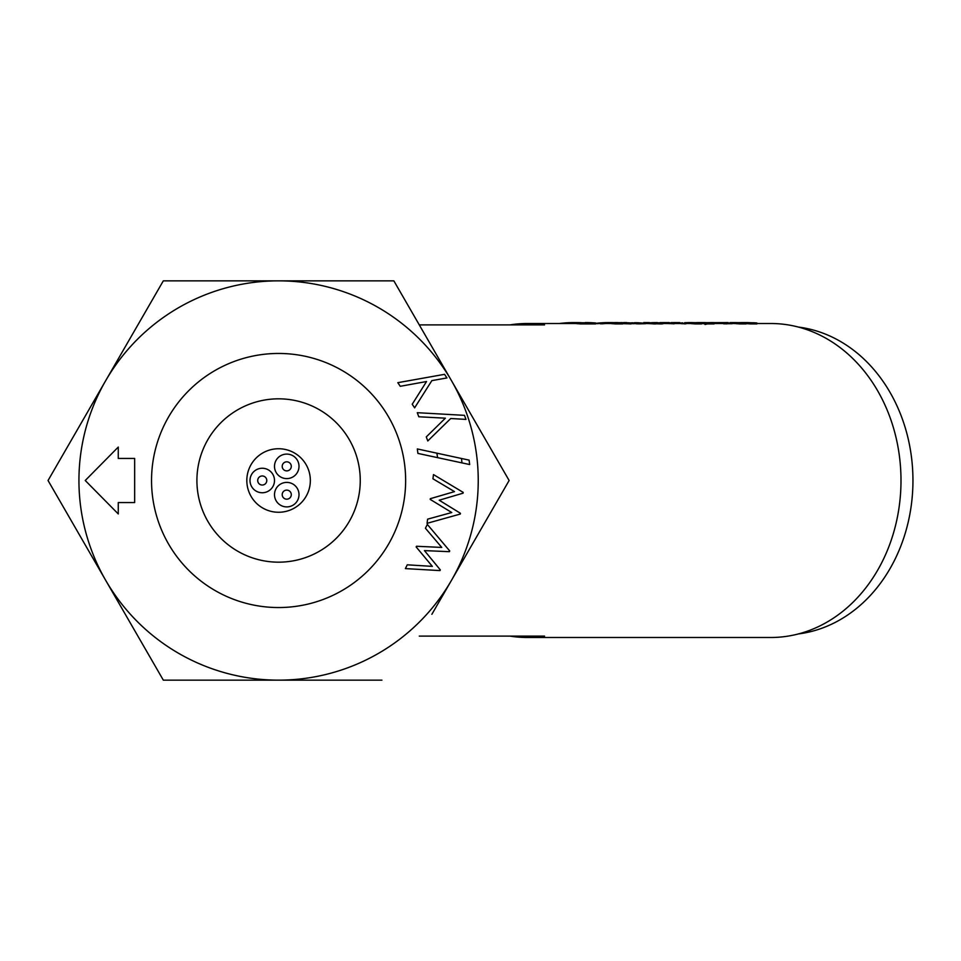<?xml version="1.0" encoding="UTF-8"?>
<svg xmlns="http://www.w3.org/2000/svg" width="961" height="961" viewBox="0 0 961 961"><rect width="100%" height="100%" fill="white"/><g stroke="black" fill="none" stroke-linecap="round" stroke-linejoin="round"><path stroke-width="1.44" d="M419.284 636.098L544.563 636.098A156.991 130.155 90 0 1 527.253 637.491A156.991 130.155 90 0 1 509.955 636.098M509.955 324.902A156.991 130.155 90 0 1 527.253 323.509L573.417 323.509A156.991 130.155 -90 0 1 579.351 323.665L576.852 323.665A156.991 130.155 -90 0 1 580.192 323.905L595.688 323.905A156.991 130.155 90 0 0 587.531 323.509L585.285 323.509A156.991 130.155 -90 0 1 590.102 323.665L582.102 323.665A156.991 130.155 90 0 0 576.168 323.509L602.607 323.509A156.991 130.155 90 0 0 601.514 323.509M578.294 323.617A156.991 130.155 90 0 1 579.663 323.557M576.384 323.545L579.123 323.545M574.798 323.509A156.991 130.155 90 0 1 576.168 323.509M588.288 323.521A156.991 130.155 -90 0 0 587.171 323.545M584.228 323.665A156.991 130.155 -90 0 0 580.9 323.905M583.651 323.905A156.991 130.155 90 0 1 586.979 323.665M588.54 323.593A156.991 130.155 90 0 1 589.67 323.557M591.544 323.509A156.991 130.155 90 0 1 591.748 323.509L592.925 323.509M596.685 323.557A156.991 130.155 -90 0 0 595.364 323.605M593.297 323.725A156.991 130.155 -90 0 0 590.895 323.905M593.646 323.905A156.991 130.155 90 0 1 594.667 323.821M596.925 323.665A156.991 130.155 90 0 1 598.331 323.605M602.919 323.509L608.409 323.509A156.991 130.155 -90 0 1 614.355 323.665L611.845 323.665A156.991 130.155 -90 0 1 615.184 323.905L622.68 323.905L622.68 322.992L615.184 322.992A156.991 130.155 -90 0 0 611.845 322.764L614.355 322.764A156.991 130.155 -90 0 0 608.409 322.596A156.991 130.155 -90 0 0 594.439 323.509M605.634 323.545A156.991 130.155 -90 0 0 603.904 323.593M602.487 323.665A156.991 130.155 -90 0 0 600.349 323.809M613.983 323.545L613.226 323.605M622.68 323.509L640.134 323.521M642.008 323.509L644.411 323.509A156.991 130.155 -90 0 1 653.684 323.905L655.931 323.905A156.991 130.155 90 0 0 653.624 323.725L660.916 323.929L655.606 323.509M645.143 323.509L645.924 323.509A156.991 130.155 90 0 1 646.657 323.509A156.991 130.155 90 0 1 648.267 323.521L657.024 323.665L648.267 323.521L648.267 322.668M647.258 323.545L649.228 323.533M636.482 323.821L644.507 323.569M645.564 323.701L638.536 323.881M651.75 323.569L649.528 323.629M657.036 323.509L687.644 323.509A156.991 130.155 -90 0 1 693.59 323.665L691.584 323.665A156.991 130.155 -90 0 1 694.923 323.905L701.674 323.905A156.991 130.155 90 0 0 698.335 323.665L696.341 323.665L696.341 322.764A156.991 130.155 90 0 1 702.395 322.596A156.991 130.155 90 0 1 708.329 322.764L710.828 322.764A156.991 130.155 90 0 1 714.167 322.992L706.671 322.992A156.991 130.155 -90 0 0 703.332 322.764L705.578 322.764A156.991 130.155 -90 0 0 699.644 322.596A156.991 130.155 -90 0 0 695.019 322.692M659.871 323.533L658.057 323.593M656.207 323.665L654.369 323.761M654.189 323.761L652.963 323.845M654.453 323.905L655.246 323.845M655.81 323.809L660.856 323.569M664.423 323.509L665.685 323.509M666.369 323.509L665.372 323.521M662.117 323.653L659.138 323.917M669.685 323.641L672.039 323.557M674.97 323.509L676.22 323.509A156.991 130.155 90 0 1 676.376 323.509M676.892 323.509L675.895 323.521M673.277 323.617L671.607 323.725M673.12 323.821L674.562 323.701M677.409 323.545L678.37 323.521M678.61 323.509L679.823 323.509M683.391 323.593A156.991 130.155 -90 0 0 681.313 323.689M682.79 323.773A156.991 130.155 90 0 1 684.604 323.653M689.025 323.509A156.991 130.155 90 0 1 690.394 323.509A156.991 130.155 90 0 1 696.341 323.665M696.341 323.509L699.644 323.509A156.991 130.155 -90 0 1 705.578 323.665L703.332 323.665A156.991 130.155 -90 0 1 706.671 323.905L714.167 323.905A156.991 130.155 90 0 0 710.828 323.665L708.329 323.665A156.991 130.155 90 0 0 702.395 323.509L732.138 323.509A156.991 130.155 -90 0 1 738.072 323.665L736.078 323.665A156.991 130.155 -90 0 1 739.417 323.905L746.156 323.905A156.991 130.155 90 0 0 742.829 323.665L740.823 323.665A156.991 130.155 90 0 0 734.889 323.509L742.889 323.509A156.991 130.155 -90 0 1 748.823 323.665L746.829 323.665A156.991 130.155 -90 0 1 750.157 323.905L756.908 323.905A156.991 130.155 90 0 0 753.58 323.665L751.574 323.665A156.991 130.155 90 0 0 745.64 323.509L770.842 323.509A156.991 130.155 90 0 1 900.998 480.5A156.991 130.155 90 0 1 770.842 637.491L527.253 637.491M695.019 323.605A156.991 130.155 -90 0 0 692.653 323.725M686.022 323.773A156.991 130.155 -90 0 0 684.532 323.893M699.127 323.905A156.991 130.155 90 0 1 700.401 323.797M696.869 323.905A156.991 130.155 -90 0 1 698.743 323.761L699.8 323.761M694.022 323.833A156.991 130.155 90 0 1 696.461 323.665M701.025 323.509A156.991 130.155 90 0 1 702.395 323.509M704.918 323.629L706.275 323.569M708.846 323.593L705.002 324.47M707.476 323.509L718.756 322.956A156.991 130.155 90 0 0 713.663 323.509L712.053 323.509M725.927 323.509L727.982 323.509M729.88 323.533A156.991 130.155 -90 0 0 727.189 323.617M726.348 323.653A156.991 130.155 -90 0 0 723.693 323.833M725.747 323.893A156.991 130.155 90 0 1 728.222 323.713L732.006 323.713M737.892 323.785A156.991 130.155 90 0 1 740.27 323.641M744.258 323.509A156.991 130.155 90 0 1 745.64 323.509M622.68 323.569L627.845 323.665A156.991 130.155 90 0 1 631.185 323.905L622.68 323.653M615.184 323.509L611.16 323.509A156.991 130.155 90 0 1 615.184 323.581M527.253 323.509A156.991 130.155 90 0 1 544.563 324.902L419.284 324.902M609.791 323.509A156.991 130.155 90 0 1 611.16 323.509M612.758 323.521L611.184 323.545M662.754 323.737A156.991 130.155 -90 0 0 661.468 323.929L662.934 323.785M666.838 323.545L667.799 323.521M668.039 323.509L669.216 323.509M671.09 323.521L668.544 323.593M733.519 323.509A156.991 130.155 90 0 1 734.889 323.509M735.465 323.557L738.216 323.557M615.184 323.905L615.184 322.992M597.189 323.509A156.991 130.155 90 0 1 604.505 322.8L606.667 323.136L602.127 323.509M613.983 322.632L627.845 322.764A156.991 130.155 90 0 1 631.185 322.992L607.832 322.644A156.991 130.155 90 0 1 611.16 322.596A156.991 130.155 90 0 1 617.094 322.764L619.352 322.764A156.991 130.155 90 0 1 622.68 322.992M612.553 322.668L605.718 323.509M605.226 323.545L601.778 323.857M611.689 323.509L614.752 322.956M617.274 322.764L619.605 322.656M620.89 322.62L622.56 322.656M642.308 323.028L636.711 322.74M634.753 322.848L625.851 323.509M621.311 322.704L619.845 322.788M622.68 323.413L629.335 322.992M630.392 322.932L632.831 322.788M634.512 322.704L638.669 322.764M645.924 323.028L644.278 323.028A156.991 130.155 -90 0 0 642.465 323.208L638.104 322.956M637.263 323.845L637.864 323.797A156.991 130.155 -90 0 0 637.503 323.845M644.507 322.656L645.924 322.644M649.24 322.62L648.267 322.608A156.991 130.155 90 0 0 646.657 322.596A156.991 130.155 90 0 0 645.924 322.596L643.678 322.596A156.991 130.155 -90 0 1 644.411 322.596L646.657 322.596M654.189 322.596L660.916 323.028L653.624 322.824A156.991 130.155 90 0 1 655.931 322.992L653.684 322.992A156.991 130.155 -90 0 0 644.411 322.596M657.036 322.596L651.75 322.668M649.528 322.716L648.267 322.74M639.954 323.821A156.991 130.155 90 0 1 641.311 323.617M642.176 323.509A156.991 130.155 90 0 1 645.924 323.076M645.924 323.509L645.924 322.608M676.424 323.509A156.991 130.155 90 0 1 682.766 322.86M684.544 322.752A156.991 130.155 90 0 1 696.341 322.764M735.465 322.644L731.561 322.644A156.991 130.155 90 0 1 734.889 322.596A156.991 130.155 90 0 1 740.823 322.764L742.829 322.764A156.991 130.155 90 0 1 746.156 322.992L739.417 322.992A156.991 130.155 -90 0 0 736.078 322.764L738.072 322.764A156.991 130.155 -90 0 0 732.138 322.596A156.991 130.155 -90 0 0 729.892 322.62M738.216 322.644L739.562 322.644A156.991 130.155 -90 0 1 742.889 322.596L745.64 322.596A156.991 130.155 90 0 1 751.574 322.764L753.58 322.764A156.991 130.155 90 0 1 756.908 322.992L750.157 322.992A156.991 130.155 -90 0 0 746.829 322.764L748.823 322.764A156.991 130.155 -90 0 0 742.889 322.596M731.669 323.509A156.991 130.155 90 0 1 737.892 322.872M740.27 322.728A156.991 130.155 90 0 1 745.64 322.596M725.375 323.713A156.991 130.155 -90 0 0 724.426 323.857M732.006 322.8L736.222 322.8A156.991 130.155 -90 0 0 728.918 323.509M720.918 323.509A156.991 130.155 90 0 1 725.747 322.98M727.189 322.704A156.991 130.155 -90 0 0 726.36 322.752M723.693 322.932A156.991 130.155 -90 0 0 718.167 323.509M635.077 323.593L625.167 323.509M626.704 323.509L638.669 323.665M629.335 323.905L630.392 323.833M632.831 323.701L634.512 323.617M698.467 323.509L703.812 322.788M704.269 322.764L704.906 322.728M706.275 322.668L728.27 322.596L707.789 322.728M725.411 322.764L728.27 322.596M705.458 322.896L703.404 323.509M672.063 322.656L673.313 322.716M671.643 322.836L666.009 323.533M660.675 323.569L659.258 323.557M659.702 323.509L669.709 322.74M660.94 322.668L662.177 322.752M659.234 323.004L655.51 323.509M650.417 323.605A156.991 130.155 90 0 1 650.705 323.569L648.795 323.533M649.047 323.509L654.645 322.992M655.342 322.944L655.943 322.908M643.618 323.581A156.991 130.155 -90 0 0 642.332 323.761M667.907 322.608L659.871 322.632M658.057 322.68L656.195 322.752M652.963 322.932L648.267 323.316M668.46 322.692L661.48 323.028M662.934 322.872L666.766 322.644M678.478 322.608L671.042 322.62M668.568 323.509L673.096 322.92M674.526 322.8L677.373 322.644M669.385 323.569L670.454 323.569A156.991 130.155 90 0 0 670.045 323.617M696.341 323.268A156.991 130.155 90 0 1 700.989 322.848L698.743 322.848A156.991 130.155 -90 0 0 696.341 323.04M798.447 633.924A154.277 127.897 -90 0 0 912.95 480.5A154.277 127.897 -90 0 0 798.447 327.076M576.384 322.632L573.212 322.632A156.991 130.155 90 0 1 576.168 322.596A156.991 130.155 90 0 1 582.102 322.764L590.102 322.764A156.991 130.155 -90 0 0 585.285 322.596L587.531 322.596A156.991 130.155 90 0 1 595.688 322.992L580.192 322.992A156.991 130.155 -90 0 0 576.852 322.764L579.351 322.764A156.991 130.155 -90 0 0 573.417 322.596A156.991 130.155 -90 0 0 559.446 323.509M579.123 322.632L580.216 322.632A156.991 130.155 90 0 0 579.663 322.656M562.197 323.509A156.991 130.155 90 0 1 569.873 322.776L576.876 322.776A156.991 130.155 90 0 1 577.044 322.764M577.237 322.764A156.991 130.155 90 0 1 578.294 322.704M572.444 323.509A156.991 130.155 90 0 1 576.792 323.028L574.546 323.028A156.991 130.155 -90 0 0 570.197 323.509M278.582 448.739A31.761 31.761 0 0 1 310.343 480.5A31.761 31.761 0 0 1 278.582 512.261A31.761 31.761 0 0 1 246.821 480.5A31.761 31.761 0 0 1 278.582 448.739M286.75 478.602A12.253 12.253 0 0 0 299.003 466.349A12.253 12.253 0 0 0 286.75 454.097A12.253 12.253 0 0 0 274.498 466.349A12.253 12.253 0 0 0 286.75 478.602M286.75 470.89A4.541 4.541 0 0 0 291.291 466.349A4.541 4.541 0 0 0 286.75 461.821A4.541 4.541 0 0 0 282.21 466.349A4.541 4.541 0 0 0 286.75 470.89M262.245 492.753A12.253 12.253 0 0 0 274.498 480.5A12.253 12.253 0 0 0 262.245 468.247A12.253 12.253 0 0 0 250.004 480.5A12.253 12.253 0 0 0 262.245 492.753A12.253 12.253 0 0 0 274.498 480.5A12.253 12.253 0 0 0 262.245 468.247A12.253 12.253 0 0 0 250.004 480.5A12.253 12.253 0 0 0 262.245 492.753M286.75 506.903A12.253 12.253 0 0 0 299.003 494.651A12.253 12.253 0 0 0 286.75 482.398A12.253 12.253 0 0 0 274.498 494.651A12.253 12.253 0 0 0 286.75 506.903M286.75 499.179A4.541 4.541 0 0 0 291.291 494.651A4.541 4.541 0 0 0 286.75 490.11A4.541 4.541 0 0 0 282.21 494.651A4.541 4.541 0 0 0 286.75 499.179M262.245 475.959A4.541 4.541 0 0 1 266.786 480.5A4.541 4.541 0 0 1 262.245 485.041A4.541 4.541 0 0 1 257.716 480.5A4.541 4.541 0 0 1 262.245 475.959M400.244 386.298L397.83 382.67L444.547 374.334L446.949 377.937L431.849 380.628L414.623 407.848L412.221 404.245L426.54 381.529L400.244 386.298L397.83 382.67L444.547 374.334L446.949 377.937M330.86 280.852L393.854 280.852L425.399 335.497M431.873 614.295L509.126 480.5L451.49 380.676L509.126 480.5L451.418 580.456M444.919 591.712L438.3 603.16M451.49 380.676A199.648 199.648 0 0 0 105.686 380.676A199.648 199.648 0 0 0 278.582 680.148A199.648 199.648 0 0 0 451.49 380.676L393.854 280.852L163.322 280.852L48.05 480.5L163.322 680.148L381.937 680.148M461.965 462.89A184.224 184.224 0 0 0 461.484 458.481M437.579 457.64A160.631 160.631 0 0 0 436.871 453.172M464.475 415.344L465.977 419.392L450.733 418.515L427.777 440.955L426.276 436.907L445.375 418.179L418.792 416.774L417.278 412.689L464.475 415.344L465.977 419.392M131.789 335.461L163.322 280.852L175.238 280.852M86.07 546.353L48.05 480.5L105.758 380.544M163.322 680.148L157.364 669.829M134.66 458.433L118.263 458.433L118.263 447.069L85.241 480.5L118.263 513.931L118.263 502.567L134.66 502.567L134.66 458.433L134.66 502.567M278.582 562.173A81.673 81.673 0 0 0 360.255 480.5A81.673 81.673 0 0 0 278.582 398.827A81.673 81.673 0 0 0 196.909 480.5A81.673 81.673 0 0 0 278.582 562.173M440.33 569.909L439.994 570.594L405.386 568.6L407.272 564.816L432.342 566.377L416.149 546.929L416.485 546.268L441.748 547.422L425.423 528.238L427.333 524.406L449.736 550.965L449.376 551.674L424.438 550.605L440.33 569.909L439.994 570.594L405.386 568.6L407.272 564.816M460.427 513.282L460.331 514.039L427.068 523.325L427.609 519.156L451.754 512.525L430.216 499.408L430.312 498.687L454.505 491.624L432.93 478.794L433.483 474.578L463.178 492.38L463.07 493.173L439.201 500.213L460.427 513.282L460.331 514.039L427.068 523.325L427.609 519.156M469.677 464.547L417.915 453.412L417.326 448.943L469.1 460.127L469.677 464.547M427.777 440.955L426.276 436.907M418.792 416.774L417.278 412.689M414.623 407.848L412.221 404.245M432.93 478.794L433.483 474.578L463.178 492.38L463.07 493.173M430.216 499.408L430.312 498.687M118.263 447.069L85.241 480.5L118.263 513.931M425.423 528.238L427.333 524.406L449.736 550.965L449.376 551.674M416.149 546.929L416.485 546.268M405.638 480.5A127.044 127.044 0 0 0 278.582 353.456A127.044 127.044 0 0 0 151.538 480.5A127.044 127.044 0 0 0 278.582 607.544A127.044 127.044 0 0 0 405.638 480.5M608.409 322.596L611.16 322.596M614.872 322.596L617.731 322.596M623.605 322.596L626.704 322.596M732.138 322.596L734.889 322.596M710.503 322.596L713.675 322.596M663.15 322.596L665.685 322.596M666.862 322.596L669.216 322.596M673.733 322.596L676.22 322.596M677.385 322.596L679.823 322.596M699.644 322.596L702.395 322.596M573.417 322.596L576.168 322.596"/></g></svg>
